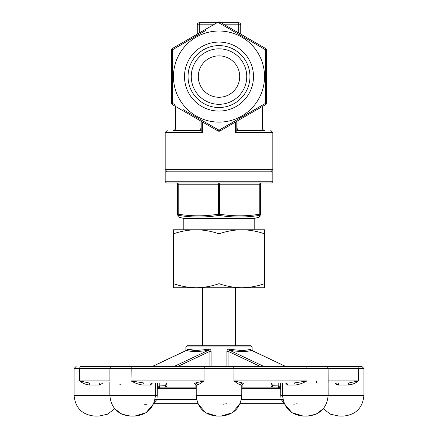 <?xml version="1.0" encoding="UTF-8"?>
<svg xmlns="http://www.w3.org/2000/svg" width="438" height="438" viewBox="0 0 438 438"><rect width="100%" height="100%" fill="white"/><g stroke="black" fill="none" stroke-linecap="round" stroke-linejoin="round"><path stroke-width="0.66" d="M191.258 76.562A27.742 27.742 0 0 1 232.874 52.538A27.742 27.742 0 0 1 232.874 100.592A27.742 27.742 0 0 1 191.258 76.562M272.83 181.737L271.587 182.98L166.413 182.98L165.17 181.737L272.83 181.737L272.83 171.8L165.17 171.8L165.17 181.737M196.224 229.769L264.547 229.769L264.547 233.837C257.111 231.231 249.523 229.873 241.776 229.769C234.007 229.879 226.419 231.237 219 233.837C211.565 231.231 203.971 229.873 196.224 229.769C188.46 229.879 180.872 231.237 173.453 233.837L173.453 229.769L196.224 229.769M253.498 76.562A34.498 34.498 0 0 1 201.754 106.439A34.498 34.498 0 0 1 201.754 46.691A34.498 34.498 0 0 1 253.498 76.562M264.547 76.562A45.547 45.547 0 0 1 196.224 116.01A45.547 45.547 0 0 1 196.224 37.12A45.547 45.547 0 0 1 264.547 76.562M239.701 76.562A20.701 20.701 0 0 0 219 55.861A20.701 20.701 0 0 0 198.299 76.562A20.701 20.701 0 0 0 219 97.269A20.701 20.701 0 0 0 239.701 76.562M232.386 122.591L219 130.196A2.07 0.575 -60 0 1 217.965 130.951L172.419 104.655A2.07 2.07 0 0 1 171.384 102.859L171.384 50.266A2.07 2.07 0 0 1 172.419 48.476L217.965 22.179A2.07 0.575 60 0 1 219 22.935L232.386 30.54M222.389 23.537L263.227 47.112M266.616 89.494L266.616 83.395M262.953 46.954L265.581 48.476A2.07 2.07 0 0 1 266.616 50.266L266.616 102.859A2.07 2.07 0 0 1 265.581 104.655L220.035 130.951A2.07 2.07 0 0 1 219 131.23A2.07 2.07 0 0 0 220.035 130.951A2.07 0.575 60 0 1 219 130.196L208.472 124.217M174.685 130.393L173.453 130.393C175.123 129.829 175.813 129.133 175.523 128.323L175.523 106.445L172.419 104.655L174.773 106.012M171.384 59.94L171.384 62.316M172.457 63.083L172.556 49.751L180.483 45.087M180.527 45.065L195.709 36.223M205.614 30.54L172.556 49.751L172.534 100.51M253.936 42.99L219 22.935A2.07 0.575 -60 0 1 220.035 22.179L220.993 22.732L238.666 22.732A2.07 2.07 0 0 1 240.741 24.802L240.741 34.131L252.326 40.822M183.1 109.571L219 130.196L265.444 103.379L265.444 49.751L253.98 43.017M265.444 103.379A2.07 0.575 -0 0 0 266.616 102.859A2.07 2.07 0 0 1 265.581 104.655A2.07 0.575 60 0 0 265.444 103.379L253.991 110.102M253.799 110.217L242.11 117.012M172.457 89.85L172.419 76.65M197.259 35.325L184.02 43.017M183.117 43.548L172.556 49.751L172.457 63.088M172.463 91L172.556 103.379L175.523 105.125L172.556 103.379A2.07 0.575 -60 0 0 172.419 104.655A2.07 2.07 0 0 1 171.384 102.859A2.07 0.575 0 0 0 172.556 103.379M254.598 43.378L265.444 49.751A2.07 0.575 -60 0 0 265.581 48.476A2.07 2.07 0 0 1 266.616 50.266A2.07 2.07 0 0 0 265.581 48.476A2.07 2.07 0 0 1 266.616 50.266A2.07 2.07 0 0 0 265.581 48.476M172.457 89.861L172.419 76.557M254.976 42.349L260.314 45.432M202.635 122.098L202.635 132.462L201.195 130.502L201.195 121.271M236.805 121.271L236.805 130.502L235.365 132.462L272.83 132.462L272.83 169.73L270.761 171.8M200.029 120.592L200.029 128.323C167.853 128.323 167.853 128.323 200.029 128.323L201.195 130.206L200.516 130.393M236.805 130.393C273.181 130.393 273.181 130.393 236.805 130.393C273.181 130.393 273.181 130.393 236.805 130.393L264.547 130.393C263.057 130.02 262.367 129.33 262.477 128.323L262.477 106.445M173.36 130.393L201.195 130.393C164.819 130.393 164.819 130.393 201.195 130.393M197.259 34.131L197.259 24.802A2.07 2.07 0 0 1 199.334 22.732L217.007 22.732M249.95 76.562A30.95 30.95 0 0 0 203.522 49.757A30.95 30.95 0 0 0 203.522 103.368A30.95 30.95 0 0 0 249.95 76.562M217.965 130.951A2.07 2.07 0 0 0 219 131.23A2.07 2.07 0 0 1 217.965 130.951M172.419 48.476A2.07 0.575 60 0 0 172.556 49.751A2.07 0.575 0 0 0 171.384 50.266A2.07 2.07 0 0 1 172.419 48.476M217.965 22.179A2.07 2.07 0 0 1 220.035 22.179M236.805 130.206L237.971 128.323C270.147 128.323 270.147 128.323 237.971 128.323L237.971 120.592M219 215.381C205.504 217.576 192.019 217.576 178.556 215.381C178.501 217.576 178.501 217.576 178.556 215.381C191.997 217.576 205.482 217.576 219 215.381C232.496 217.576 245.981 217.576 259.444 215.381C259.499 217.576 259.499 217.576 259.444 215.381C246.003 217.576 232.518 217.576 219 215.381A1.243 0.613 -81.2 0 0 219.619 214.182C233.011 216.377 246.397 216.377 259.783 214.182A1.243 0.613 81.2 0 1 259.444 215.381A1.243 1.232 180 0 0 260.407 214.182C260.407 216.377 260.407 216.377 260.407 214.182L259.783 214.182L259.783 184.223L219.619 184.223L219.619 214.182L218.381 214.182L218.381 184.223L178.217 184.223L178.217 214.182C191.603 216.377 204.989 216.377 218.381 214.182A1.243 0.613 -98.8 0 0 219 215.381M183.807 229.769L183.807 218.463L178.512 217.045L177.593 215.846M183.807 218.463L254.193 218.463L259.488 217.045L260.407 215.846M259.471 216.602L259.482 216.958M177.593 214.182L178.217 214.182A1.243 0.613 -81.2 0 0 178.556 215.381A1.243 1.232 180 0 1 177.593 214.182C177.593 216.377 177.593 216.377 177.593 214.182L177.593 184.223A1.243 1.243 0 0 0 176.35 182.98M261.65 182.98A1.243 1.243 0 0 0 260.407 184.223L260.407 214.182M241.776 287.739L264.547 287.739L264.547 283.671C257.111 286.277 249.523 287.635 241.776 287.739C234.007 287.629 226.419 286.271 219 283.671C211.565 286.277 203.971 287.635 196.224 287.739L241.776 287.739M173.453 287.739L196.224 287.739C188.46 287.629 180.872 286.271 173.453 283.671L173.453 287.739M219 233.837L219 283.671M173.453 283.671L173.453 233.837M264.547 233.837L264.547 283.671M196.224 388.358L157.592 388.358L160.374 387.115L196.224 387.115L167.081 387.115L195.096 387.115L195.096 383.201M272.288 386.185L272.069 385.747A1.243 1.161 -90 0 1 270.919 387.115L242.904 387.115L242.904 383.201M339.078 416.1L343.222 416.1L339.078 416.1L330.361 414.173L323.26 408.753L316.165 414.173L307.443 416.1C320.019 414.874 326.923 407.97 328.15 395.399L328.095 380.907L358.328 380.907L358.328 368.484L363.923 368.484L363.923 395.399L282.598 395.399C283.824 407.97 290.728 414.874 303.304 416.1L307.443 416.1L303.304 416.1L291.96 412.716L284.328 403.677L240.046 403.677L232.408 412.716L221.07 416.1L216.93 416.1L221.07 416.1C233.646 414.874 240.55 407.97 241.776 395.399L241.776 385.046L240.637 385.046C239.175 384.52 236.947 383.14 233.952 380.907L242.603 382.976A2.07 1.966 -90 0 0 240.637 385.046M241.776 395.399L196.224 395.399C197.45 407.97 204.354 414.874 216.93 416.1L205.592 412.716L197.954 403.677L153.672 403.677L146.04 412.716L134.696 416.1L130.557 416.1L134.696 416.1C147.272 414.874 154.176 407.97 155.402 395.399L157.275 395.399L156.853 399.538L153.962 402.976M284.038 402.971L281.147 399.538L280.725 395.399L280.725 382.976M271.856 382.976A13.666 9.663 90 0 1 272.02 383.803L271.675 384.016L271.993 385.801L270.919 387.115L241.776 387.115L277.626 387.115L280.408 388.358L241.776 388.358M202.438 349.946L195.578 350.334L187.59 349.135L186.955 349.869M251.084 350.099L250.41 349.135C246.698 350.723 239.734 350.723 229.523 349.135C227.99 349.009 227.114 349.727 226.9 351.298L228.072 351.298L229.643 350.312L263.796 366.414M100.559 366.414L152.402 366.414L186.692 350.312A1.243 1.166 -64.9 0 0 187.59 349.135C191.302 350.723 198.266 350.723 208.477 349.135A1.243 0.389 -98.9 0 1 208.357 350.312C197.762 351.9 190.541 351.9 186.692 350.312L152.539 366.414M209.928 366.414L209.928 351.298L211.1 351.298C210.881 349.727 210.005 349.004 208.477 349.135M187.119 345.708L250.881 345.708L252.124 346.951L185.876 346.951L187.119 345.708M157.592 382.976L157.592 388.358L159.208 385.905L165.931 385.747L165.712 386.185M272.069 385.747L278.792 385.905L280.408 388.358L280.408 382.976M177.861 366.414L209.928 351.298L208.357 350.312L174.204 366.414M229.523 349.135A1.243 0.389 -81.1 0 0 229.643 350.312C240.238 351.9 247.459 351.9 251.308 350.312A1.243 1.166 -115.1 0 1 250.41 349.135M251.133 351.298L250.979 349.962L285.461 366.414M166.489 387.115A1.243 0.876 90 0 1 165.613 385.873L165.98 383.803L166.325 384.016L166.007 385.796L167.081 387.115A1.243 1.161 90 0 1 165.931 385.747M160.374 387.115A1.243 0.876 90 0 1 159.498 385.873M160.204 387.132A1.243 0.865 77.2 0 1 159.208 385.905L159.208 382.976M272.02 383.803L272.387 385.873A1.243 0.876 -90 0 1 271.511 387.115M278.502 385.873A1.243 0.876 -90 0 1 277.626 387.115M278.792 382.976L278.792 385.905A1.243 0.865 -77.2 0 1 277.796 387.132M109.85 382.473L109.85 395.399L155.402 395.399L155.402 382.976M152.024 382.982L152.139 382.976A2.07 1.626 -90 0 0 150.513 385.046L152.468 382.976M142.903 385.046C138.923 384.52 134.97 383.14 131.055 380.907L143.834 382.976A2.07 0.936 -90 0 0 142.903 385.046L150.513 385.046M328.15 382.473L328.095 368.484L306.945 368.484L306.945 380.907L294.166 382.976A2.07 0.936 90 0 1 295.097 385.046C299.083 384.52 303.03 383.14 306.945 380.907L233.952 380.907L233.952 368.484L204.048 368.484L204.048 380.907L195.397 382.976A2.07 1.966 90 0 1 197.363 385.046C198.825 384.52 201.053 383.14 204.048 380.907L131.055 380.907L131.197 366.414L122.886 366.414M131.197 366.414L205.406 366.414A2.07 1.358 -90 0 0 204.048 368.484L109.905 368.484L109.905 380.907L79.672 380.907L89.1 382.976L109.85 382.976L89.1 382.976A2.07 0.646 -90 0 1 89.746 385.046C85.574 384.52 82.218 383.14 79.672 380.907L79.672 368.484A2.07 1.56 -90 0 1 81.233 366.414L111.975 366.414A2.07 2.064 -90 0 0 109.905 368.484L74.077 368.484L76.146 366.414M205.406 366.414L361.854 366.414L363.923 368.484M320.446 366.414L335.119 366.414M315.114 366.414L321.092 366.414M287.591 366.414L287.104 366.414M238.803 366.414L199.197 366.414M102.881 366.414L117.554 366.414M285.532 382.976L287.487 385.046A2.07 1.626 90 0 0 285.861 382.976L243.67 382.976L241.776 385.046M335.026 382.976L338.47 385.046L336.915 384.734L335.623 383.819M338.229 382.976L338.47 385.046L348.254 385.046A2.07 0.646 90 0 1 348.9 382.976L358.328 380.907C355.782 383.14 352.426 384.52 348.254 385.046L353.148 383.94M316.088 380.912L317.096 383.836M119.804 384.734L120.904 383.83M84.852 383.94L87.846 384.86M89.746 385.046L99.53 385.046L99.771 382.976L99.53 385.046L102.979 382.976M98.315 416.1L94.778 416.1L98.315 416.1M297.167 403.759L293.794 404.219M226.884 403.759L223.03 404.219M146.987 404.307L144.244 404.219M195.397 382.976L143.834 382.976M294.166 382.976L242.603 382.976M348.9 382.976L328.15 382.976M242.904 382.976L243.67 382.976A2.07 2.059 90 0 0 242.904 383.124M197.363 385.046L196.224 385.046L194.154 382.976L195.096 382.976M194.33 382.976A2.07 2.059 -90 0 1 195.096 383.124M155.041 399.226L156.853 399.538L196.646 399.538M282.959 399.226L281.147 399.538L241.354 399.538M202.635 132.462L165.17 132.462L165.17 169.73L272.83 169.73M235.365 132.462L235.365 122.098M213.421 24.802L199.334 24.802L199.334 32.938M238.666 32.938L238.666 24.802L224.579 24.802M265.444 49.751A2.07 0.575 -0 0 1 266.616 50.266M240.741 24.802A2.07 2.07 0 0 0 238.666 22.732L238.666 24.802L240.741 24.802M199.334 22.732A2.07 2.07 0 0 0 197.259 24.802L199.334 24.802L199.334 22.732M217.757 182.98A1.243 0.619 90 0 1 218.381 184.223L219.619 184.223A1.243 0.619 90 0 1 220.243 182.98M260.407 182.98A1.243 0.619 -90 0 0 259.783 184.223L260.407 184.223M177.593 184.223L178.217 184.223A1.243 0.619 90 0 0 177.593 182.98M157.275 382.976L157.275 395.399M226.9 366.414L226.9 351.298M211.1 351.298L211.1 366.414M165.98 383.803A13.666 9.663 -90 0 1 166.144 382.976M260.139 366.414L228.072 351.298L228.072 366.414M295.097 385.046L287.487 385.046M74.077 368.484L74.077 395.399L109.85 395.399C111.077 407.97 117.981 414.874 130.557 416.1L121.835 414.173L114.74 408.753L107.638 414.173L98.922 416.1M306.803 366.414L306.945 368.484L233.952 368.484A2.07 1.358 -90 0 0 232.594 366.414M356.767 366.414A2.07 1.56 90 0 1 358.328 368.484L328.095 368.484A2.07 2.064 -90 0 0 326.025 366.414M282.598 382.976L282.598 395.399L280.725 395.399M165.17 169.73L167.239 171.8M272.83 132.462L270.761 130.393M165.17 132.462L167.239 130.393M254.193 229.769L254.193 218.463M235.354 345.708L235.354 287.739M202.646 345.708L202.646 287.739M251.313 350.252L285.598 366.414L252.124 350.63L252.124 346.951M152.402 366.414L185.876 350.63L185.876 346.951M166.325 384.016L166.539 382.976M271.675 384.016L271.461 382.976M271.878 386.519L271.993 385.796M196.224 395.399L196.224 385.046M363.923 395.399C362.697 407.97 355.798 414.874 343.222 416.1M74.077 395.399C75.303 407.97 82.202 414.874 94.778 416.1"/></g></svg>
